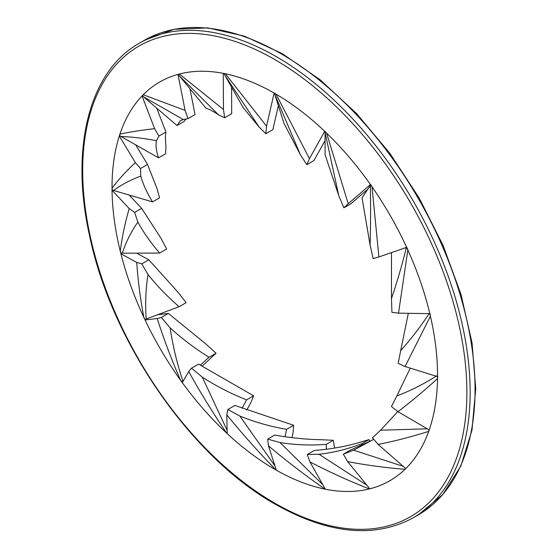 <?xml version="1.0" encoding="UTF-8"?>
<svg xmlns="http://www.w3.org/2000/svg" width="558" height="558" viewBox="0 0 558 558"><rect width="100%" height="100%" fill="white"/><g stroke="black" fill="none" stroke-linecap="round" stroke-linejoin="round"><path stroke-width="0.84" d="M274.78 469.306A230.175 132.895 60 0 1 124.413 266.473A230.175 132.895 60 0 1 159.693 82.026A230.175 132.895 60 0 1 389.875 214.921A230.175 132.895 60 0 1 389.875 480.71A230.175 132.895 60 0 1 274.78 469.306M325.056 154.636L325.077 132.56L338.734 195.53L325.056 154.636M325.209 131.786L325.077 132.56M338.734 195.53L343.861 207.82L350.884 203.761L367.931 189.057M343.861 207.82L348.206 203.74L326.618 133.139L325.279 131.548M348.206 203.74L370.449 184.552A230.175 132.895 -120 0 0 326.618 133.139M436.705 375.848C423.452 384.232 410.179 390.921 396.871 395.936L410.256 368.14M396.871 395.936L391.423 406.524L397.987 411.713C411.246 401.537 424.422 390.502 437.521 378.624L437.744 376.657M397.987 411.713L429.186 429.953A230.175 132.895 -120 0 0 437.521 378.624M403.253 466.376L353.626 450.194L373.539 439.404M353.626 450.194L343.337 454.184L350.361 450.132L372.332 440.164M343.337 454.184L347.655 461.599C366.648 465.246 385.766 467.806 405.024 469.278L406.189 468.218M366.85 485.188L319.009 454.261L307.312 454.491L309.948 461.919C329.443 472.026 349.238 481.031 369.333 488.934L369.801 488.808A230.175 132.895 -120 0 0 389.875 480.71A230.175 132.895 -120 0 0 405.024 469.278M369.801 488.815L347.655 461.599M404.69 248.038L406.308 247.947C401.753 266.082 396.808 282.955 391.479 298.558L391.472 252.607M406.887 247.85L406.308 247.947M391.479 298.558L391.932 312.354L398.517 313.15L407.856 249.977L407.117 247.794M398.517 313.15L429.813 313.652A230.175 132.895 -120 0 0 407.856 249.977M147.996 274.501L141.802 263.871L148.826 259.819L177.911 292.12L186.128 302.673L179.111 306.733L146.168 319.002C145.136 303.65 145.743 288.814 147.996 274.501C156.791 285.619 167.163 296.361 179.111 306.733M141.802 263.871L136.724 262.406C138 280.974 140.386 299.318 143.866 317.446L145.031 319.385L146.168 319.002M148.826 259.819L136.605 253.151M121.909 253.199L120.912 253.778A230.175 132.895 -120 0 0 143.866 317.446M120.912 253.778L136.724 262.406M137.875 222.077L134.624 212.424L141.641 208.371L161.129 238.496L166.647 249.001L159.623 253.06L122.279 253.206C125.968 242.039 131.165 231.661 137.875 222.084C143.406 232.261 150.653 242.591 159.623 253.06M134.624 212.424L129.205 208.559C125.083 222.733 122.097 236.927 120.249 251.149L120.967 253.095L122.279 253.206M141.641 208.371L129.149 195.035M112.437 190.02L112.039 190.243A230.175 132.895 -120 0 0 120.249 251.149M112.039 190.243L129.205 208.559M140.783 176.091L140.504 168.523L147.521 164.464L157.021 188.576L159.581 197.839L152.557 201.891L113.616 190.487C121.379 184.733 130.433 179.934 140.783 176.091C142.967 184.07 146.893 192.67 152.557 201.891M140.504 168.523L135.364 162.608C126.464 170.881 118.68 179.397 112.025 188.151L112.242 189.908L113.616 190.487M147.521 164.464L135.664 144.829M119.865 135.699L119.3 136.019A230.175 132.895 -120 0 0 112.025 188.151M119.3 136.019L135.364 162.608M156.463 140.665L158.911 136.089L165.935 132.037C165.294 135.35 165.301 140.281 165.963 146.838L165.566 153.778L158.542 157.83L120.96 136.473C131.786 136.884 143.615 138.279 156.463 140.665C155.522 145.373 156.212 151.099 158.542 157.83M142.534 95.69L142.046 95.976A230.175 132.895 -120 0 0 119.928 134.108L119.635 135.489L120.96 136.473M165.935 132.037L156.728 108.119M158.911 136.089L154.636 128.668C142.025 130.084 130.453 131.897 119.928 134.115M142.046 95.976L154.636 128.668M284.029 123.499L274.787 94.393L300.448 154.845L284.029 123.499M274.62 93.332L274.787 94.393M300.448 154.845L306.837 164.715L313.854 160.662L325.07 140.616M306.837 164.715L309.453 158.625L276.029 94.149L274.613 93.095M309.453 158.625L324.721 131.325A230.175 132.895 -120 0 0 276.029 94.149M427.254 428.823L380.584 430.218L397.784 411.595M380.584 430.218L372.451 437.786L378.129 444.433C394.98 441.085 411.832 436.733 428.684 431.376L429.409 429.786M378.129 444.433L405.757 468.56A230.175 132.895 -120 0 0 428.684 431.376M206.028 108.238L179.167 75.686L218.541 114.878C213.268 111.293 209.097 109.075 206.028 108.238M178.302 74.305L179.167 75.686M218.541 114.878L224.679 117.773L231.703 113.713L231.556 87.097M224.679 117.773L223.465 109.494L179.383 74.019L178.281 74.249M223.465 109.494L223.263 73.349A230.175 132.895 -120 0 0 179.383 74.019M186.072 119L184.063 121.484L177.039 125.536L143.629 96.89L183.338 119.572L180.436 120.626L177.039 125.536M183.338 119.572L188.004 118.617L185.082 110.379L143.225 94.762L142.478 95.613L143.629 96.89M188.004 118.617L195.028 114.564L189.922 88.722M185.082 110.379L177.967 74.395A230.175 132.895 -120 0 0 159.693 82.026A230.175 132.895 -120 0 0 143.225 94.762M243.086 107.506L224.595 74.786L259.114 127.071L243.086 107.506M224.093 73.51L224.595 74.786M259.114 127.071L265.852 133.718L272.876 129.665L278.351 105.622M265.852 133.718L266.557 126.178L225.383 73.775L224.051 73.342M266.557 126.178L274.111 93.04A230.175 132.895 -120 0 0 225.383 73.775M362.023 197.776L370.386 185.444C370.714 206.209 370.617 226.074 370.1 245.032L362.023 197.776M370.763 184.998L370.386 185.444M370.1 245.032L373.176 258.668L378.889 256.959L372.026 186.804L370.93 184.824M378.889 256.959L406.656 247.354A230.175 132.895 -120 0 0 372.026 186.804M183.673 380.207L182.843 380.954C176.942 363.098 172.708 345.402 170.141 327.86L161.353 317.474L168.376 313.415L205.679 343.819L216.051 353.214L202.024 366.285M216.051 353.214L209.027 357.266L200.259 365.197M161.353 317.474L157.189 318.506C163.947 339.508 171.704 360.029 180.464 380.075L181.985 381.798L182.843 380.954M181.985 381.798L183.122 381.142M170.141 327.86C181.782 338.546 194.742 348.345 209.027 357.266M168.376 313.415L157.677 314.712M147.8 318.395L145.059 319.978A230.175 132.895 -120 0 0 180.464 380.075M145.059 319.978L157.189 318.506M429.883 313.924L429.151 313.645C419.902 327.497 410.416 339.822 400.679 350.612L408.323 313.31M400.679 350.612L398.182 363.349L405.066 366.522L430.406 316.156L430.127 313.98M405.066 366.522L437.542 376.636A230.175 132.895 -120 0 0 430.406 316.156M307.312 454.491L314.335 450.439C330.008 449.267 344.67 446.714 358.327 442.787L368.978 439.599L369.877 441.455M368.978 439.599L361.961 443.652L362.247 445.165M319.009 454.261C333.475 452.65 347.794 449.113 361.961 443.652M322.796 484.721L279.956 442.508L267.68 439.125L268.475 445.835C286.84 461.306 305.7 475.744 325.049 489.143L325.307 489.192A230.175 132.895 -120 0 0 369.333 488.934M325.314 489.192L309.948 461.919M227.12 430.295L202.275 377.117L191.492 368.168L198.515 364.116L253.625 395.824L251.128 402.032L246.873 410.053M253.625 395.824L246.601 399.877L242.137 408.275M202.275 377.117C216.072 386.031 230.845 393.62 246.601 399.877M191.492 368.168L188.73 371.572C200.51 392.79 213.149 413.304 226.639 433.099L227.19 433.58M188.73 371.572L182.278 382.593A230.175 132.895 -120 0 0 226.639 433.099M267.68 439.125L274.703 435.066C290.906 437.911 306.481 439.467 321.408 439.732L333.3 440.283L334.521 448.081M333.3 440.283L326.277 444.335L326.311 449.253M279.956 442.508C295.182 444.984 310.625 445.591 326.277 444.335M268.475 445.835L276.37 470.213A230.175 132.895 -120 0 0 325.049 489.143M274.975 465.902L239.821 416.031L227.859 409.488L234.883 405.436L293.647 425.28L293.027 432.862L291.987 437.646M293.647 425.28L286.631 429.332L285.026 436.719M239.821 416.031C254.818 422.127 270.421 426.563 286.631 429.332M227.859 409.488L226.792 414.817C242.521 434.117 258.919 452.51 276.001 470.003L276.363 470.199M226.792 414.817L227.19 433.615A230.175 132.895 -120 0 0 276.001 470.003M418.319 514.86L442.738 494.618L460.845 466.035L471.963 430.281L475.737 388.731L472.054 342.94L461.068 294.659L443.205 245.715L419.163 197.992L389.847 153.311L356.402 113.379L320.083 79.731L282.278 53.652L244.411 36.144L207.89 27.9L174.082 29.288L144.348 40.316A273.978 158.179 60 0 1 418.319 198.495A273.978 158.179 60 0 1 418.319 514.86L413.408 517.691A273.978 158.179 -120 0 0 413.408 201.333A273.978 158.179 -120 0 0 139.437 43.154C89.343 71.096 69.862 147.737 89.51 235.462C111.412 341.754 191.122 457.169 275.261 504.237C328.55 534.187 374.599 538.672 413.408 517.691M274.78 503.176A271.662 156.847 60 0 1 108.426 74.416A271.662 156.847 60 0 1 441.141 266.508A271.662 156.847 60 0 1 274.78 503.176M144.348 40.316L139.437 43.154"/></g></svg>

